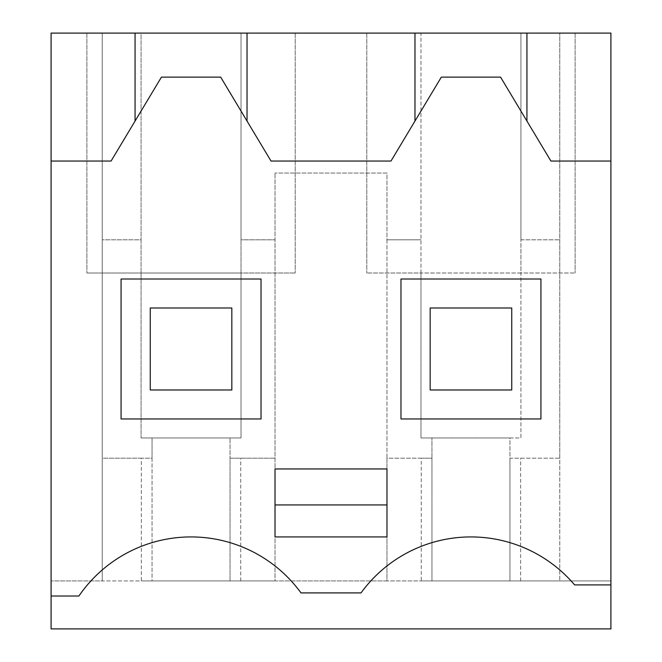 <?xml version="1.0" encoding="UTF-8"?>
<svg xmlns="http://www.w3.org/2000/svg" width="662" height="662" viewBox="0 0 662 662"><rect width="100%" height="100%" fill="white"/><g stroke="black" fill="none" stroke-linecap="round" stroke-linejoin="round"><path stroke-width="0.5" stroke-dasharray="3.31 2.48" d="M141.345 458.195L102.246 458.195L102.246 239.793L141.064 239.793L141.064 33.1L102.246 33.1L102.246 239.793L141.064 239.793L141.064 437.963L141.064 273.017L86.896 273.017L295.202 273.017L241.034 273.017L241.034 437.963L141.064 437.963L152.061 437.963L152.061 458.195L102.246 458.195L102.246 580.913L141.345 580.913L141.345 458.195L152.061 458.195L152.061 580.913L141.345 580.913M102.246 33.1L102.246 580.913L51.09 580.913L610.91 580.913L509.939 580.913L509.939 437.963L420.966 437.963L420.966 33.1L366.798 33.1L610.91 33.1L610.91 628.9L51.09 628.9L51.09 33.1L102.246 33.1M421.255 458.195L386.972 458.195L386.972 239.793L420.966 239.793L386.972 239.793L386.972 173.055L275.028 173.055L386.972 173.055L386.972 580.913L275.028 580.913L275.028 173.055L275.028 580.913L152.061 580.913L152.061 437.963L241.034 437.963L241.034 239.793L275.028 239.793L241.034 239.793L241.034 33.1L241.034 273.017L141.064 273.017L141.064 33.1L86.896 33.1L420.966 33.1L420.966 273.017L366.798 273.017L575.104 273.017L520.936 273.017L520.936 437.963L509.939 437.963L509.939 458.195L559.754 458.195L559.754 580.913L559.754 33.1L559.754 458.195L509.939 458.195L509.939 580.913L421.255 580.913L421.255 458.195L431.963 458.195L431.963 437.963L431.963 580.913L431.963 458.195L386.972 458.195L386.972 580.913L421.255 580.913M414.975 33.1L414.975 121.072M526.935 33.1L526.935 121.072M520.936 239.793L559.754 239.793L520.936 239.793L520.936 437.963L420.966 437.963L420.966 273.017L520.936 273.017L520.936 33.1L520.936 239.793M575.104 33.1L575.104 273.017L575.104 33.1M366.798 33.1L366.798 273.017L366.798 33.1M295.202 33.1L295.202 273.017L295.202 33.1M86.896 33.1L86.896 273.017L86.896 33.1M135.065 33.1L135.065 121.072M247.025 33.1L247.025 121.072M231.832 308.004L231.832 389.984L150.257 389.984L150.257 308.004L231.832 308.004L231.832 389.984L150.257 389.984L150.257 308.004L231.832 308.004L150.257 308.004L150.257 389.984L231.832 389.984L231.832 308.004M520.655 580.913L520.655 458.195M230.037 580.913L230.037 437.963L230.037 458.195L275.028 458.195L230.037 458.195L230.037 580.913M240.745 580.913L240.745 458.195M51.09 161.056L111.075 161.056L161.429 77.131L220.669 77.131L271.023 161.056L390.977 161.056L441.331 77.131L500.571 77.131L550.925 161.056L610.91 161.056M51.09 596.015L78.91 596.015A135.958 135.958 0 0 1 300.995 592.912L361.005 592.912A135.958 135.958 0 0 1 574.608 584.91L610.91 584.91M400.973 279.016L400.973 418.972L540.928 418.972L540.928 279.016L400.973 279.016M261.027 418.972L261.027 279.016L121.072 279.016L121.072 418.972L261.027 418.972M511.743 308.004L511.743 389.984L430.168 389.984L430.168 308.004L511.743 308.004L511.743 389.984L430.168 389.984L430.168 308.004L511.743 308.004L430.168 308.004L430.168 389.984L511.743 389.984L511.743 308.004M275.02 536.932L386.98 536.932L386.98 468.953L275.02 468.953L275.02 536.932"/><path stroke-width="0.99" d="M51.09 161.056L51.09 33.1L610.91 33.1L610.91 161.056L550.925 161.056L500.571 77.131L441.331 77.131L390.977 161.056L271.023 161.056L220.669 77.131L161.429 77.131L111.075 161.056L51.09 161.056L51.09 628.9L610.91 628.9L610.91 161.056M414.975 33.1L414.975 121.072M247.025 33.1L247.025 121.072M526.935 33.1L526.935 121.072M135.065 33.1L135.065 121.072M275.02 536.932L386.98 536.932L386.98 468.953L275.02 468.953L275.02 536.932M51.09 596.015L78.91 596.015A135.958 135.958 0 0 1 300.995 592.912L361.005 592.912A135.958 135.958 0 0 1 574.608 584.91L610.91 584.91M400.973 279.016L400.973 418.972L540.928 418.972L540.928 279.016L400.973 279.016M261.027 418.972L261.027 279.016L121.072 279.016L121.072 418.972L261.027 418.972M275.02 504.941L386.98 504.941M150.257 308.004L231.832 308.004L231.832 389.984L150.257 389.984L150.257 308.004M430.168 308.004L511.743 308.004L511.743 389.984L430.168 389.984L430.168 308.004"/></g></svg>
